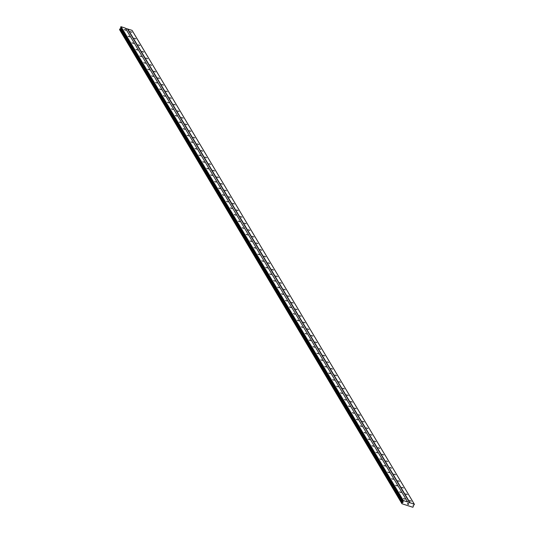 <?xml version="1.0" encoding="UTF-8"?>
<svg xmlns="http://www.w3.org/2000/svg" width="534" height="534" viewBox="0 0 534 534"><rect width="100%" height="100%" fill="white"/><g stroke="black" fill="none" stroke-linecap="round" stroke-linejoin="round"><path stroke-width="0.8" d="M125.73 30.231L124.162 29.59L125.73 30.231M129.662 36.839L128.093 36.192L129.662 36.839M133.593 43.441L132.025 42.8L133.593 43.441M137.532 50.049L135.963 49.402L137.532 50.049M141.463 56.651L139.895 56.01L141.463 56.651M145.395 63.252L143.826 62.611L145.395 63.252M149.333 69.861L147.764 69.213L149.333 69.861M153.265 76.462L151.696 75.821L153.265 76.462M157.203 83.07L155.628 82.423L157.203 83.07M161.135 89.672L159.566 89.024L161.135 89.672M165.066 96.274L163.497 95.633L165.066 96.274M169.004 102.882L167.436 102.234L169.004 102.882M172.936 109.483L171.367 108.843L172.936 109.483M176.867 116.085L175.299 115.444L176.867 116.085M180.806 122.693L179.237 122.046L180.806 122.693M184.737 129.295L183.169 128.654L184.737 129.295M188.669 135.903L187.1 135.256L188.669 135.903M192.607 142.505L191.038 141.864L192.607 142.505M196.539 149.106L194.97 148.465L196.539 149.106M200.477 155.714L198.902 155.067L200.477 155.714M204.409 162.316L202.84 161.675L204.409 162.316M208.34 168.924L206.771 168.277L208.34 168.924M212.278 175.526L210.71 174.878L212.278 175.526M216.21 182.127L214.641 181.487L216.21 182.127M220.142 188.736L218.573 188.088L220.142 188.736M224.08 195.337L222.511 194.696L224.08 195.337M228.011 201.939L226.443 201.298L228.011 201.939M231.943 208.547L230.374 207.9L231.943 208.547M235.881 215.149L234.313 214.508L235.881 215.149M239.813 221.757L238.244 221.109L239.813 221.757M243.744 228.358L242.176 227.718L243.744 228.358M247.683 234.96L246.114 234.319L247.683 234.96M251.614 241.568L250.046 240.921L251.614 241.568M255.552 248.17L253.984 247.529L255.552 248.17M259.484 254.771L257.915 254.131L259.484 254.771M263.416 261.38L261.847 260.732L263.416 261.38M267.354 267.981L265.785 267.34L267.354 267.981M271.285 274.589L269.717 273.942L271.285 274.589M275.217 281.191L273.648 280.55L275.217 281.191M279.155 287.793L277.587 287.152L279.155 287.793M283.087 294.401L281.518 293.753L283.087 294.401M287.018 301.002L285.45 300.362L287.018 301.002M290.957 307.611L289.388 306.963L290.957 307.611M294.888 314.212L293.32 313.565L294.888 314.212M298.826 320.814L297.251 320.173L298.826 320.814M302.758 327.422L301.189 326.775L302.758 327.422M306.69 334.024L305.121 333.383L306.69 334.024M310.628 340.625L309.059 339.984L310.628 340.625M314.559 347.234L312.991 346.586L314.559 347.234M318.491 353.835L316.922 353.194L318.491 353.835M322.429 360.443L320.861 359.796L322.429 360.443M326.361 367.045L324.792 366.404L326.361 367.045M330.292 373.646L328.724 373.006L330.292 373.646M334.231 380.255L332.662 379.607L334.231 380.255M338.162 386.856L336.594 386.216L338.162 386.856M342.1 393.465L340.525 392.817L342.1 393.465M346.032 400.066L344.463 399.419L346.032 400.066M349.964 406.668L348.395 406.027L349.964 406.668M353.902 413.276L352.333 412.628L353.902 413.276M357.833 419.878L356.265 419.237L357.833 419.878M361.765 426.479L360.196 425.838L361.765 426.479M365.703 433.087L364.135 432.44L365.703 433.087M369.635 439.689L368.066 439.048L369.635 439.689M373.566 446.297L371.998 445.65L373.566 446.297M377.505 452.899L375.936 452.258L377.505 452.899M381.436 459.5L379.868 458.86L381.436 459.5M385.374 466.109L383.799 465.461L385.374 466.109M389.306 472.71L387.737 472.069L389.306 472.71M393.238 479.318L391.669 478.671L393.238 479.318M397.176 485.92L395.607 485.272L397.176 485.92M401.107 492.522L399.539 491.881L401.107 492.522M405.039 499.13L403.47 498.482L405.039 499.13M131.911 32.294L130.343 31.646L131.911 32.294M135.843 38.895L134.274 38.254L135.843 38.895M139.781 45.503L138.213 44.856L139.781 45.503M143.713 52.105L142.144 51.458L143.713 52.105M147.651 58.707L146.076 58.066L147.651 58.707M151.583 65.315L150.014 64.667L151.583 65.315M155.514 71.916L153.946 71.276L155.514 71.916M159.452 78.518L157.884 77.877L159.452 78.518M163.384 85.126L161.815 84.479L163.384 85.126M167.316 91.728L165.747 91.087L167.316 91.728M171.254 98.336L169.685 97.689L171.254 98.336M175.185 104.938L173.617 104.297L175.185 104.938M179.117 111.539L177.548 110.898L179.117 111.539M183.055 118.147L181.487 117.5L183.055 118.147M186.987 124.749L185.418 124.108L186.987 124.749M190.925 131.357L189.35 130.71L190.925 131.357M194.857 137.959L193.288 137.311L194.857 137.959M198.788 144.56L197.22 143.92L198.788 144.56M202.726 151.169L201.158 150.521L202.726 151.169M206.658 157.77L205.089 157.13L206.658 157.77M210.59 164.372L209.021 163.731L210.59 164.372M214.528 170.98L212.959 170.333L214.528 170.98M218.459 177.582L216.891 176.941L218.459 177.582M222.391 184.19L220.822 183.542L222.391 184.19M226.329 190.792L224.761 190.151L226.329 190.792M230.261 197.393L228.692 196.752L230.261 197.393M234.199 204.001L232.624 203.354L234.199 204.001M238.131 210.603L236.562 209.962L238.131 210.603M242.062 217.211L240.494 216.564L242.062 217.211M246 223.813L244.432 223.165L246 223.813M249.932 230.414L248.363 229.774L249.932 230.414M253.864 237.023L252.295 236.375L253.864 237.023M257.802 243.624L256.233 242.983L257.802 243.624M261.733 250.226L260.165 249.585L261.733 250.226M265.665 256.834L264.096 256.187L265.665 256.834M269.603 263.436L268.035 262.795L269.603 263.436M273.535 270.044L271.966 269.396L273.535 270.044M277.466 276.645L275.898 276.005L277.466 276.645M281.405 283.247L279.836 282.606L281.405 283.247M285.336 289.855L283.768 289.208L285.336 289.855M289.274 296.457L287.706 295.816L289.274 296.457M293.206 303.058L291.637 302.418L293.206 303.058M297.138 309.667L295.569 309.019L297.138 309.667M301.076 316.268L299.507 315.627L301.076 316.268M305.007 322.876L303.439 322.229L305.007 322.876M308.939 329.478L307.37 328.837L308.939 329.478M312.877 336.08L311.309 335.439L312.877 336.08M316.809 342.688L315.24 342.04L316.809 342.688M320.74 349.289L319.172 348.649L320.74 349.289M324.679 355.898L323.11 355.25L324.679 355.898M328.61 362.499L327.042 361.852L328.61 362.499M332.548 369.101L330.973 368.46L332.548 369.101M336.48 375.709L334.911 375.062L336.48 375.709M340.412 382.311L338.843 381.67L340.412 382.311M344.35 388.912L342.781 388.271L344.35 388.912M348.281 395.52L346.713 394.873L348.281 395.52M352.213 402.122L350.644 401.481L352.213 402.122M356.151 408.73L354.583 408.083L356.151 408.73M360.083 415.332L358.514 414.691L360.083 415.332M364.014 421.933L362.446 421.293L364.014 421.933M367.953 428.542L366.384 427.894L367.953 428.542M371.884 435.143L370.316 434.502L371.884 435.143M375.823 441.751L374.247 441.104L375.823 441.751M379.754 448.353L378.185 447.706L379.754 448.353M383.686 454.955L382.117 454.314L383.686 454.955M387.624 461.563L386.055 460.915L387.624 461.563M391.555 468.164L389.987 467.524L391.555 468.164M395.487 474.766L393.918 474.125L395.487 474.766M399.425 481.374L397.857 480.727L399.425 481.374M403.357 487.976L401.788 487.335L403.357 487.976M407.288 494.584L405.72 493.937L407.288 494.584M411.227 501.186L409.658 500.545L411.227 501.186M408.37 504.356L408.029 504.29M408.31 503.716L408.69 503.796L408.39 504.41L408.69 503.796M407.662 503.502L408.116 503.602L407.515 504.043L408.116 503.602M401.935 503.629A0.394 0.34 -30.8 0 0 401.855 503.328L402.102 502.828A0.394 0.34 -30.8 0 0 402.396 502.668L403.157 502.067L402.896 501.039L403.337 500.545L407.636 501.973L414.331 504.203L414.237 504.817L413.189 505.411L413.243 506.272A0.394 0.34 -30.8 0 0 413.316 506.566L413.076 507.066A0.394 0.34 -30.8 0 0 412.769 507.233L401.962 503.742L119.669 29.777L401.962 503.742M414.331 504.203L132.072 30.358L125.517 28.375M407.636 501.973L125.37 28.128L121.078 26.7L120.637 27.194L120.891 28.222L120.13 28.816A0.394 0.34 -30.8 0 1 119.836 28.983L119.583 29.463L401.835 503.295M409.785 502.888L127.519 29.043M403.337 500.545L121.078 26.7M403.083 500.658L120.817 26.813M402.456 502.621L120.19 28.776M402.396 502.668L120.13 28.816M410.039 502.774L127.773 28.929M402.896 501.039L120.637 27.194M402.89 501.152L120.631 27.307M403.17 501.853L120.904 28.008M403.157 502.067L120.891 28.222M403.063 502.267L120.797 28.415M402.89 502.427L120.624 28.582M402.102 502.828L119.836 28.983M401.995 502.901L119.729 29.056M401.842 503.215L119.576 29.37M401.942 503.682L119.676 29.837M401.842 503.315L119.583 29.463"/></g></svg>
